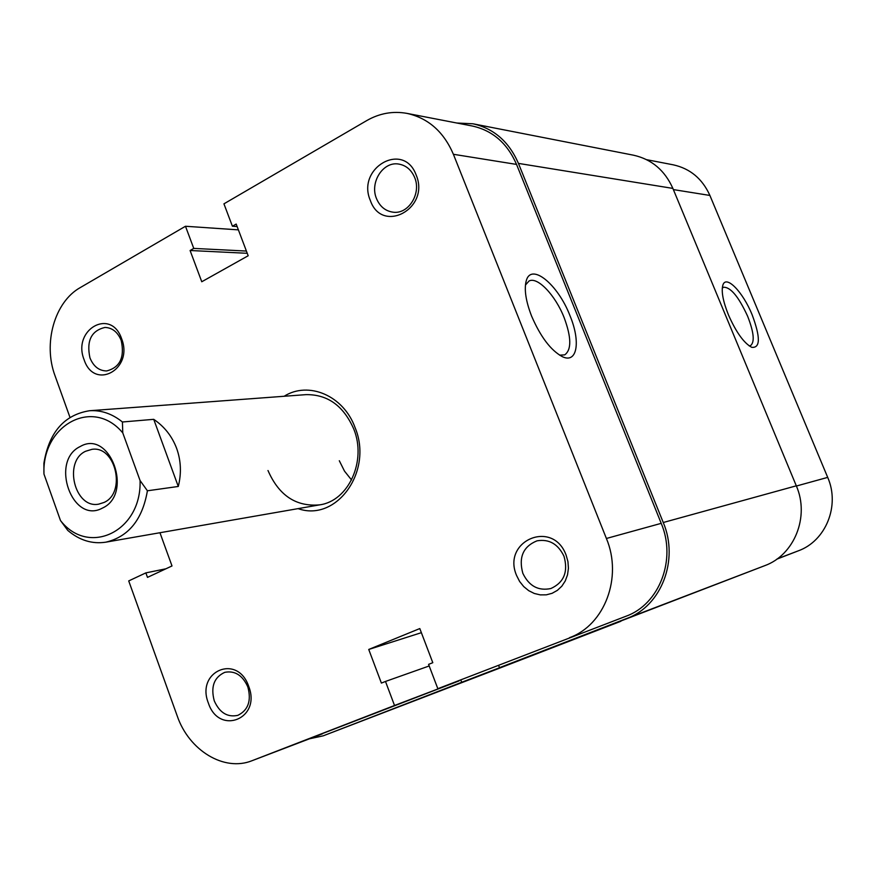 <?xml version="1.0" encoding="UTF-8"?>
<svg xmlns="http://www.w3.org/2000/svg" width="876" height="876" viewBox="0 0 876 876"><rect width="100%" height="100%" fill="white"/><g stroke="black" fill="none" stroke-linecap="round" stroke-linejoin="round"><path stroke-width="1.31" d="M80.209 446.53C110.124 428.824 133.831 494.195 102.328 508.135C72.292 524.669 49.603 460.864 80.209 446.53M103.992 502.474C126.527 492.816 115.643 445.358 91.881 449.355L85.585 451.271C63.028 461.521 74.712 508.989 98.681 504.149L103.992 502.474M153.727 419.33L178.288 486.465C181.562 473.336 181.025 460.656 176.656 448.435C172.079 436.292 164.436 426.59 153.727 419.33L122.421 421.991L122.771 432.897L140.072 480.552L147.409 490.79C142.427 519.621 128.575 536.758 105.854 542.167C92.166 544.259 79.475 540.339 67.759 530.396L60.488 520.53L43.964 474.058L43.888 463.316C49.001 432.328 64.222 414.797 89.538 410.735C101.2 409.99 112.161 413.746 122.421 421.991M178.288 486.465L147.409 490.79M122.771 432.897C92.911 396.883 41.73 425.254 43.964 474.058M60.488 520.53C88.476 556.742 141.781 531.612 140.072 480.552M456.79 123.012L472.974 123.79C493.823 128.465 508.989 141.671 518.439 163.396L663.252 522.512C679.25 559.972 661.292 606.181 626.887 618.412L499.495 667.676L498.674 665.552M472.974 123.79L633.501 155.194C651.656 159.246 664.774 170.316 672.877 188.406L796.306 485.819C809.873 516.665 794.346 555.088 764.671 565.699L499.495 667.676M620.832 621.172L461.696 682.284L460.798 679.962M461.696 682.284L323.211 735.829L309.381 738.818M620.876 621.27L498.313 668.64M370.34 200.473C356.105 167.918 403.705 140.664 416.155 175.003C430.488 208.433 382.056 234.582 370.34 200.473M414.633 177.456C411.359 169.834 406.081 165.367 398.777 164.075C383.086 161.129 369.486 182.482 376.516 198.633C379.921 206.626 385.495 211.149 393.225 212.2C408.512 214.412 421.597 193.41 414.633 177.456M516.621 575.587C501.477 540.831 552.898 518.756 566.115 555.132L567.944 561.625L568.425 568.305L567.517 574.842L565.294 580.898L561.855 586.164L557.377 590.358L552.11 593.304L546.306 594.837L540.273 594.881L534.294 593.468L528.688 590.654L523.728 586.591L519.632 581.489L516.621 575.587M564.002 556.271C558.067 543.974 549.066 538.828 537.01 540.831C523.191 546.46 518.461 557.289 522.83 573.287C528.984 586.066 538.335 591.136 550.884 588.53C563.98 582.529 568.349 571.776 564.002 556.271M84.085 359.664C71.996 329.694 111.055 307.334 121.644 338.782C133.809 369.475 94.115 390.904 84.085 359.664M121.216 340.479C117.767 332.113 112.369 327.755 105 327.427C91.345 330.646 86.33 340.797 89.943 357.846C93.458 366.442 99.021 370.811 106.631 370.953C119.979 367.493 124.841 357.331 121.216 340.479M208.357 703.023C195.567 671.224 237.527 653.211 248.707 686.346C261.574 718.9 218.923 735.851 208.357 703.023M247.842 686.937C242.608 675.297 234.921 670.425 224.782 672.33C214.062 677.268 210.547 686.762 214.259 700.822C219.58 712.725 227.442 717.564 237.845 715.342C248.215 710.217 251.543 700.745 247.842 686.937M531.535 315.962C525.896 301.3 524.089 289.737 526.126 281.273C530.648 261.891 557.935 284.12 570.013 315.754C580.788 341.574 577.273 363.748 562.567 356.773C550.938 350.575 540.601 336.975 531.535 315.962M559.545 355.141L564.692 354.879C571.634 349.809 571.459 337.413 564.155 317.67C555.472 295.376 537.525 276.345 529.038 281.01L525.447 285.029M284.131 396.27C308.538 380.775 343.545 395.613 355.032 427.499C373.483 471.233 336.45 522.381 298.081 508.627M267.99 470.522C278.907 495.531 296.154 506.974 319.729 504.85C348.528 500.973 366.88 460.951 353.762 429.021C343.534 405.818 327.635 394.353 306.053 394.638L89.538 410.735M238.381 229.862L185.482 226.26L80.285 287.58C54.487 301.924 42.869 343.545 55.057 375.815L69.96 417.326M394.529 705.487L252.343 760.587L459.101 680.893L394.529 705.487L385.484 681.451L381.389 683.083L368.741 649.455L419.801 628.563L432.799 662.694L428.583 664.369L437.836 688.7L626.022 616.222L437.836 688.7M406.99 113.387L472.372 126.024C492.64 130.524 507.368 143.325 516.544 164.414L453.396 154.286C443.705 131.75 428.233 118.118 406.99 113.387C392.952 110.869 379.527 113.267 366.715 120.603L223.938 203.834L232.403 226.227L236.191 224.059L248.182 255.748L201.765 281.754L190.092 250.503L193.76 248.401L185.482 226.26M453.396 154.286L606.4 538.477L661.216 523.344L516.544 164.414M661.216 523.344C676.699 559.611 659.332 604.352 626.022 616.222M252.343 760.587L252.124 760.675C224.103 772.063 188.909 750.371 177.193 715.9L128.717 580.919L145.865 572.882L147.486 577.383L172.003 565.951L159.947 532.728M569.51 637.673C604.56 625.212 622.803 577.393 606.4 538.477M339.308 460.732L344.498 471.124L351.561 479.982M237.133 226.566L232.403 226.227M247.251 253.295L190.092 250.503M246.408 251.062L193.76 248.401M429.185 665.968L385.484 681.451M421.378 632.68L368.741 649.455M165.892 568.798L145.865 572.882M752.123 314.758C760.543 337.37 760.412 348.221 751.717 347.323C743.899 343.096 736.147 332.289 728.438 314.878C723.028 301.333 721.167 291.434 722.853 285.182C725.941 274.396 742.881 291.85 752.123 314.758M749.155 345.878L750.568 345.615C754.871 342.1 753.897 332.322 747.644 316.269C738.643 296.679 730.584 287 723.466 287.24L722.273 288.182M796.393 486.027L827.7 477.387C840.215 505.66 825.827 540.985 798.299 550.84L776.837 559.151M827.7 477.387L709.899 195.447L673.359 189.588M646.652 159.684L673.228 164.819C690.157 168.564 702.388 178.77 709.899 195.447M796.306 485.819L663.252 522.512M672.877 188.406L518.439 163.396M764.671 565.699L626.887 618.412M498.51 668.563L323.321 735.785M798.299 550.84L777.308 558.811M105.854 542.167L319.729 504.85M498.411 668.596L323.211 735.829M525.808 282.598L526.126 281.273M252.124 760.675L322.368 733.869M562.009 356.51L562.567 356.773"/></g></svg>
